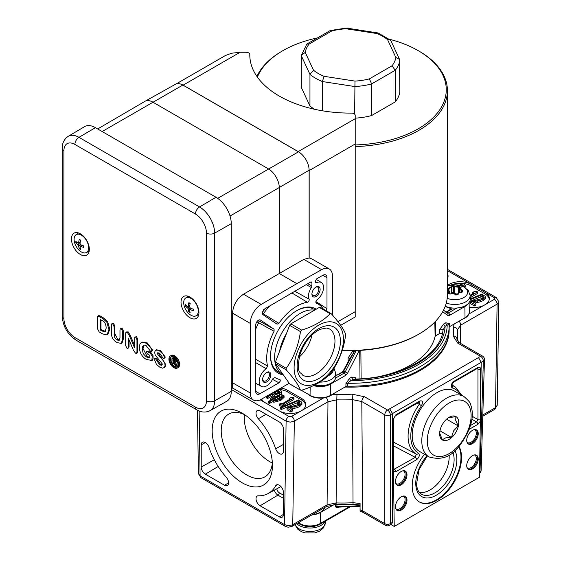 <?xml version="1.0" encoding="UTF-8"?>
<svg xmlns="http://www.w3.org/2000/svg" width="561" height="561" viewBox="0 0 561 561"><rect width="100%" height="100%" fill="white"/><g stroke="black" fill="none" stroke-linecap="round" stroke-linejoin="round"><path stroke-width="0.84" d="M342.175 350.45A95.714 55.258 0 0 0 418.233 334.475L419.053 333.998A96.878 55.932 180 0 1 342.259 350.176M399.551 59.389L390.926 40.813L390.351 40.069L387.581 39.642L395.863 57.495L399.551 59.389L399.79 92.102A49.403 28.527 180 0 1 395.239 101.913L395.239 70.272L392.013 65.805L369.369 78.877L371.627 83.905L371.627 115.545A49.403 28.527 180 0 1 355.211 118.14M354.643 114.178L354.98 81.1L324.055 76.317L322.386 81.541L322.386 110.79M378.03 32.959L346.319 28.05L346.123 28.779L377.041 33.562L378.03 32.959L390.351 40.069M305.233 52.383L301.341 55.371L301.313 87.383L309.953 106.001L309.953 74.361L313.522 70.237L305.233 52.383A45.532 26.29 180 0 1 309.09 44.074L331.726 31.002L330.134 30.61L306.811 44.081L309.09 44.074M301.341 55.371L306.811 44.081M314.518 109.262A49.403 28.527 180 0 1 309.953 106.001M395.239 101.913L371.627 115.545M299.223 357.084A26.178 15.112 120 0 0 312 334.959M314.426 310.247A36.037 20.806 120 0 0 312.877 310.023A36.037 20.806 120 0 0 279.918 336.614A36.037 20.806 120 0 0 282.113 374.068A36.037 20.806 120 0 0 283.109 374.58M282.113 374.068L278.004 371.698A36.037 20.806 -60 0 1 270.542 355.667M296.432 310.829A36.037 20.806 -60 0 1 308.767 307.645A36.037 20.806 -60 0 1 314.041 309.272L315.072 309.868M289.644 383.878L275.402 363.619L286.215 369.86L286.215 368.282L275.402 362.041L289.644 325.345L300.451 331.586L301.636 330.106L290.829 323.865L319.3 307.428L330.113 313.669L331.299 313.774C338.872 322.161 343.62 328.907 345.534 334.026L345.534 335.611C343.62 349.475 338.872 361.705 331.299 372.308L330.113 373.78C323.445 380.898 313.957 386.375 301.636 390.225L300.451 390.119L289.644 383.878A1.935 1.122 120 0 0 289.862 384.082A1.935 1.122 120 0 0 290.142 384.166M275.402 362.041A1.935 1.122 120 0 0 275.402 363.619M290.829 323.865A1.935 1.122 120 0 0 289.644 325.345M320.492 307.533A1.935 1.122 120 0 0 320.275 307.33A1.935 1.122 120 0 0 319.3 307.428M286.215 369.86C293.789 378.247 298.529 385 300.451 390.119L289.862 384.082M320.275 307.33L331.004 313.529L330.113 313.669C323.445 320.78 313.957 326.264 301.636 330.106M300.451 331.586C298.529 345.45 293.789 357.68 286.215 368.282M331.095 321.839A34.873 20.133 120 0 0 294.104 367.855A34.873 20.133 120 0 0 331.095 371.158A34.873 20.133 120 0 0 331.095 321.839M286.405 333.69A32.938 19.018 120 0 0 279.644 351.109M77.39 242.682L75.889 242.85A19.362 12.174 -4.2 0 0 78.112 244.827L78.652 245.767A19.362 12.174 124.2 0 0 79.255 248.684L80.153 247.464M79.255 248.684A5.75 3.317 -120 0 0 80.546 249.428A19.362 10.098 -63.9 0 1 80.069 246.581L80.609 246.272A19.362 12.047 -4.8 0 0 83.919 247.478L83.919 247.478A5.75 3.317 -120 0 0 83.919 245.991A19.362 10.224 -175.6 0 1 80.609 244.638L80.069 243.698A19.362 10.224 -64.4 0 1 80.546 240.157A5.75 3.317 -120 0 0 79.255 239.414A19.362 12.047 124.8 0 0 78.652 242.885L78.112 243.194A19.362 10.098 -176.1 0 1 75.889 241.356A5.75 3.317 -120 0 0 75.889 242.85M79.41 239.722L79.41 239.722A5.28 3.043 60 0 1 80.511 240.332M80.223 242.121L78.112 243.194M80.069 246.581L82.053 245.29M74.101 239.365A10.294 5.947 60 0 1 75.924 234.849A10.294 5.947 60 0 1 86.527 240.592A10.294 5.947 60 0 1 86.198 252.646A10.294 5.947 60 0 1 78.386 249.505A10.294 5.947 60 0 1 74.101 239.365M186.995 305.955L185.488 306.124A19.362 12.174 -4.2 0 0 187.718 308.108L188.258 309.041A19.362 12.174 124.2 0 0 188.861 311.958L189.758 310.745M188.861 311.958A5.75 3.317 -120 0 0 190.151 312.701A19.362 10.098 -63.9 0 1 189.674 309.861L190.214 309.546A19.362 12.047 -4.8 0 0 193.517 310.759L193.517 310.759A5.75 3.317 -120 0 0 193.517 309.272A19.362 10.224 -175.6 0 1 190.214 307.912L189.674 306.979A19.362 10.224 -64.4 0 1 190.151 303.438A5.75 3.317 -120 0 0 188.861 302.695A19.362 12.047 124.8 0 0 188.258 306.159L187.718 306.474A19.362 10.098 -176.1 0 1 185.488 304.637A5.75 3.317 -120 0 0 185.488 306.124M189.015 303.003L189.015 303.003A5.28 3.043 60 0 1 190.116 303.613M189.821 305.401L187.718 306.474M189.674 309.861L191.652 308.571M183.699 302.638A10.294 5.947 60 0 1 185.523 298.129A10.294 5.947 60 0 1 196.133 303.873A10.294 5.947 60 0 1 195.803 315.927A10.294 5.947 60 0 1 187.991 312.779A10.294 5.947 60 0 1 183.699 302.638M216.013 197.269L199.541 206.946L78.975 137.34A21.36 12.335 -120 0 0 68.232 136.323L84.599 126.632A21.563 12.454 60 0 1 95.454 127.663L216.013 197.269A21.563 12.454 60 0 1 231.265 223.678L231.265 391.368A21.563 12.454 60 0 1 226.728 401.283L210.151 410.617A21.36 12.335 -120 0 0 214.646 400.799L214.646 233.11A21.36 12.335 -120 0 0 199.541 206.946A5.813 3.359 120 0 0 195.466 214.043A15.554 8.976 60 0 1 206.462 233.088L206.462 400.778A15.554 8.976 60 0 1 195.466 407.125L74.901 337.519A15.554 8.976 60 0 1 63.905 318.473L63.905 150.783A15.554 8.976 60 0 1 74.901 144.436L195.466 214.043M173.714 362.357L173.714 363.1L172.893 363.577L172.893 361.782L173.237 361.978L175.467 365.758L175.937 365.576L174.625 362.644L175.551 362.651L175.852 361.824L175.095 360.015L172.515 358.36L171.911 358.703L171.911 363.016L172.402 363.991L172.893 363.577L172.402 363.991M175.467 365.758L176.764 365.099L176.294 365.288L176.764 365.099L175.446 362.175M172.732 358.227L171.911 358.703M174.864 361.319L172.893 360.968L172.893 359.426L174.471 360.421L174.709 361.733M173.714 359.896L173.714 360.492L174.843 361.137M173.335 357.883L175.916 359.538L176.68 361.354L175.53 362.665M173.714 360.492L172.893 360.968M173.714 363.1L173.223 363.514M175.916 359.538L175.095 360.015M168.917 359.131A6.977 4.025 -120 0 0 171.968 366.151A6.977 4.025 -120 0 0 177.339 368.023A6.977 4.025 -120 0 0 177.339 359.966A6.977 4.025 -120 0 0 170.362 355.94A6.977 4.025 -120 0 0 168.917 359.131M170.362 355.94L171.189 355.464A6.977 4.025 60 0 1 178.16 359.489A6.977 4.025 60 0 1 178.16 367.546L177.339 368.023M169.745 359.608A5.813 3.359 60 0 1 170.944 356.943A5.813 3.359 60 0 1 176.757 360.302A5.813 3.359 60 0 1 176.757 367.013A5.813 3.359 60 0 1 172.283 365.456A5.813 3.359 60 0 1 169.745 359.608M171.386 356.761A5.813 3.359 -120 0 0 170.565 359.131A5.813 3.359 -120 0 0 172.837 364.685A5.813 3.359 -120 0 0 177.143 366.726M97.845 316.053L97.453 317.302L97.453 328.704L99.185 331.923L102.733 333.97L106.976 334.903L108.96 329.749L106.856 322.217L102.684 318.396L97.845 316.053L98.666 315.584L99.942 315.864L103.505 317.919L107.677 321.741L109.788 329.279L107.796 334.426M129.065 339.98L129.065 346.691L128.665 347.862L127.845 348.332L128.245 347.168L128.245 338.052L133.357 350.071L135.489 353.157L136.519 353.332L136.961 351.95L136.961 339.721L135.692 337.182L134.787 337.105L134.451 347.525L129.212 335.331L127.284 332.329L125.832 332.568L125.685 333.683L125.685 345.688L126.968 348.234L127.845 348.332M126.653 332.091L128.111 331.853L130.033 334.854L134.451 345.134M134.843 337.07L136.512 336.705L137.782 339.244L137.782 351.481L137.34 352.855L136.519 353.332M143.889 345.127L142.978 348.402L147.101 356.466L149.745 357.343M146.372 351.389L148.125 351.067L151.218 352.855L153.062 355.765L153.062 358.745L152.641 360.036L151.821 360.506L152.241 356.235L150.39 353.325L147.298 351.544L146.414 351.368L146.091 352.035L147.627 354.089L149.745 355.309L149.745 357.841L146.281 356.943L143.244 353.718L142.157 348.879L142.438 346.733L143.448 345.303L144.514 345.078L146.204 345.681L150.53 351.27L151.477 351.368L151.828 350.583L150.516 347.21L146.407 343.367L143.455 342.224L141.239 342.547L139.857 344.314L139.394 347.357C139.598 352.652 141.884 356.656 146.26 359.37L151.821 360.506M141.239 342.547L142.059 342.077L147.227 342.89L152.648 350.113L151.477 351.368M120.391 328.76L119.977 330.022L119.977 337.729L119.163 340.436L117.053 340.008L115.25 338.479L114.353 336.607L114.093 326.628L112.726 323.921L111.744 323.837L111.373 325.057L111.373 332.533C111.246 337.049 113.203 340.408 117.242 342.617L121.225 343.409L122.698 339.068L122.698 331.593L121.323 328.886L120.391 328.76L122.144 328.409L123.518 331.116L123.518 338.592L122.053 342.939L121.442 343.29M121.225 343.409L122.053 342.939M111.8 323.802L113.546 323.445L114.921 326.151L114.921 333.802L117.873 339.531L119.514 340.085M155.628 350.239L156.449 349.769L160.523 350.569L165.32 357.133L164.093 358.465L164.499 357.602L163.349 354.454L159.703 351.046L157.003 350.022L155.25 350.541L154.647 352.483L155.222 355.057L162.395 364.096L161.631 365.288L159.661 364.804L155.6 358.802L154.752 358.696L154.387 359.489L156.449 364.384L159.738 367.153L162.613 368.177L164.457 367.476L165.081 365.309L164.724 363.107L163.714 361.179L157.164 353.64L157.557 352.82L159.513 353.171L163.293 358.381L164.093 358.465M158.076 352.687L165.902 364.832L164.773 367.427L163.952 367.904M154.752 358.696L156.421 358.325L160.481 364.327L162.22 364.86M181.021 302.246A12.672 7.314 60 0 1 183.685 296.425A12.672 7.314 60 0 1 193.44 299.869A12.672 7.314 60 0 1 198.945 312.596A12.672 7.314 60 0 1 196.357 318.375A12.672 7.314 60 0 1 186.582 315.03A12.672 7.314 60 0 1 181.021 302.246M71.422 238.972A12.672 7.314 60 0 1 74.087 233.145A12.672 7.314 60 0 1 83.834 236.588A12.672 7.314 60 0 1 89.339 249.315A12.672 7.314 60 0 1 86.759 255.094A12.672 7.314 60 0 1 76.976 251.749A12.672 7.314 60 0 1 71.422 238.972M100.174 319.433L101.983 320.478C104.535 321.348 105.945 323.9 106.197 328.129L104.83 331.944L100.174 329.994L100.174 319.433M106.976 334.903L107.964 334.335M107.677 321.741L106.856 322.217M100.994 319.91L100.994 329.517L105.65 331.467M100.994 329.517L100.174 329.994M126.954 331.74L125.832 332.568M130.033 334.854L129.212 335.331M160.895 357.02L160.074 357.497M78.098 232.822A12.594 7.272 -120 0 0 77.972 233.355M88.512 251.623A12.594 7.272 -120 0 0 89.045 251.784M187.697 296.096A12.594 7.272 -120 0 0 187.57 296.636M198.117 314.903A12.594 7.272 -120 0 0 198.65 315.058M97.684 128.953L144.941 101.331A15.498 8.948 60 0 1 145.033 101.282A15.498 8.948 60 0 1 152.718 102.081L268.347 168.84A15.498 8.948 60 0 1 279.308 187.823L279.308 273.523L303.817 259.378L309.174 257.976L309.174 170.579L355.211 144.002L355.211 118.694L298.214 151.596A15.498 8.948 60 0 1 301.11 153.714A15.028 8.674 60 0 1 308.788 167.017A15.028 8.674 60 0 1 309.118 170.228L309.118 257.941M145.033 101.282L175.404 84.29A15.028 8.674 60 0 1 180.242 83.933A15.028 8.674 60 0 1 182.858 85.069L298.487 151.828A15.028 8.674 60 0 1 301.11 153.714M311.762 258.859L309.174 257.976M283.27 374.811A37.201 21.479 -60 0 1 270.542 356.144A37.201 21.479 -60 0 1 296.846 310.584A37.201 21.479 -60 0 1 316.201 309.216M323.374 309.125A42.622 24.607 120 0 0 318.417 304.202A42.622 24.607 120 0 0 316.285 303.136L315.983 301.306L317.056 299.763A10.659 6.15 120 0 0 323.15 290.451A10.659 6.15 120 0 0 321.418 282.548A10.659 6.15 120 0 0 316.635 282.716L315.478 282.407L315.373 281.117L316.755 278.74L322.919 275.262A5.813 3.359 -60 0 1 325.745 274.974A5.813 3.359 -60 0 1 326.986 277.66L326.986 308.718L315.899 301.545M326.109 310.703L326.986 308.718M316.635 282.716L315.373 281.945M255.746 329.076A43.001 24.824 -60 0 1 258.656 322.743L256.833 321.797M258.039 320.499A1.935 1.578 123.9 0 1 258.621 320.661L258.2 320.38M274.098 331.263L258.656 322.743A1.935 1.094 118.8 0 0 258.621 320.661L274.07 329.167L274.098 331.263A42.622 24.607 120 0 0 267.548 366.038L255.746 359.313M274.785 377.42L274.869 377.469A42.622 24.607 120 0 0 275.795 378.023A42.622 24.607 120 0 0 279.75 379.495L280.255 379.937L280.234 381.143L278.971 382.833L259.834 393.78A5.813 3.359 -60 0 1 256.91 394.039A5.813 3.359 -60 0 1 255.746 391.396L255.746 324.945A3.878 2.237 -60 0 1 257.422 321.067A3.878 2.237 -60 0 1 260.395 319.994A3.878 2.237 -60 0 1 260.493 320.058L274.07 329.167M255.746 362.658L266.293 368.717A10.659 6.15 120 0 0 259.652 378.184A10.659 6.15 120 0 0 261.44 386.431A10.659 6.15 120 0 0 272.772 378.822L274.827 377.441M266.293 368.717L267.548 366.038M310.499 282.099L311.916 282.856L311.495 281.966L310.549 282.071L263.775 309.455L262.422 312.246L262.786 314.539L277.113 324.216M262.744 314.483L263.298 313.894A43.008 24.831 -60 0 1 270.647 305.107M306.18 284.588L311.39 287.562A10.659 6.15 120 0 0 309.097 299.16A1.935 1.122 -60 0 1 308.831 301.033A1.935 1.122 -60 0 1 307.365 302.274A42.622 24.607 120 0 0 278.908 323.346L262.345 313.234M277.085 324.202L278.908 323.346M311.39 287.562L311.916 286.005L307.786 283.663M311.916 282.856L311.916 286.005M320.135 289.364A5.813 3.359 -60 0 1 316.025 296.489A5.813 3.359 -60 0 1 311.916 294.111A5.813 3.359 -60 0 1 316.025 286.994A5.813 3.359 -60 0 1 320.135 289.364M311.93 293.691A4.846 2.798 120 0 0 312.919 295.542A4.846 2.798 120 0 0 316.649 294.245A4.846 2.798 120 0 0 318.767 289.364A4.846 2.798 120 0 0 317.764 287.148A4.846 2.798 120 0 0 315.668 287.218M270.816 374.79A5.813 3.359 -60 0 1 266.706 381.915A5.813 3.359 -60 0 1 262.597 379.538A5.813 3.359 -60 0 1 266.706 372.42A5.813 3.359 -60 0 1 270.816 374.79M262.611 379.117A4.846 2.798 120 0 0 263.6 380.968A4.846 2.798 120 0 0 267.331 379.671A4.846 2.798 120 0 0 269.448 374.79A4.846 2.798 120 0 0 268.439 372.574A4.846 2.798 120 0 0 266.349 372.644M232.682 382.89C232.654 389.678 232.605 389.692 232.527 382.925L232.527 313.136C233.187 305.114 236.84 298.803 243.488 294.209L279.308 273.523L296.846 283.649L321.628 269.659A15.498 8.948 -60 0 1 329.258 268.964A15.498 8.948 -60 0 1 332.47 276.061L332.47 315.093M289.224 383.289L261.181 399.341A15.498 8.948 -60 0 1 253.474 400.084A15.498 8.948 -60 0 1 250.262 392.988L250.262 323.381A15.498 8.948 -60 0 1 261.181 304.42L296.846 283.649M298.214 151.596L183.131 85.153L240.129 52.25L231.735 53.211L225.522 55.469L176.133 83.954M180.242 83.933A15.498 8.948 60 0 1 183.131 85.153M308.788 167.017A15.498 8.948 60 0 1 309.174 170.579M355.211 146.561A96.878 55.932 0 0 0 447.426 90.693L447.426 294.448A96.878 55.932 180 0 1 419.053 333.998M447.426 90.693A96.878 55.932 0 0 0 419.053 51.142L418.233 50.672A95.714 55.258 180 0 1 439.845 109.64A95.714 55.258 180 0 1 355.211 144.934M257.387 77.081A95.714 55.258 180 0 1 282.87 50.672L282.05 51.142A96.878 55.932 0 0 0 256.896 76.387M355.211 118.694L355.211 115.342A3.878 2.237 180 0 0 351.305 113.105A100.749 58.169 180 0 1 249.799 54.943A100.749 58.169 180 0 1 249.806 54.501A3.878 2.237 180 0 1 249.806 54.501L249.806 55.378M240.129 52.25L245.928 52.25A3.878 2.237 180 0 1 249.806 54.487L249.806 55.385M340.667 325.331L355.211 316.937L355.211 144.002M282.05 51.142L282.87 50.672A95.714 55.258 180 0 1 317.568 37.867M389.271 39.207A95.714 55.258 180 0 1 418.233 50.672M446.283 303.017A15.35 8.864 0 0 0 465.609 301.895A15.35 8.864 0 0 0 470.104 295.409L470.251 298.929A15.498 8.948 180 0 1 465.714 305.479A15.498 8.948 180 0 1 456.878 308.017A15.498 8.948 180 0 1 452.334 307.989A15.498 8.948 180 0 1 445.259 306.222M448.204 290.219L449.214 292.421L449.578 291.461L448.569 290.353M447.44 290.128L447.426 290.1A24.943 17.636 45 0 1 447.923 290.17M447.426 289.785A23.513 4.972 -81.2 0 1 447.741 289.118L447.426 288.747M447.741 290.058L448.015 288.277L447.25 288.733M448.12 290.093L448.12 288.831A24.558 20.056 -0 0 1 448.982 288.649L448.891 288.088A24.943 20.364 180 0 0 448.015 288.277M448.982 290.388L448.982 288.649L451.696 287.085A0.386 0.358 180 0 0 451.254 286.727L448.891 288.088M458.225 292.66L458.225 287.218A24.558 17.363 -45 0 1 458.975 287.155L458.842 286.601A24.943 17.636 135 0 0 458.085 286.664L458.225 287.218L454.522 286.643L454.859 286.166A24.943 10.182 -108.4 0 0 454.417 285.914L453.751 293.158L453.533 285.822A23.885 18.836 155.1 0 0 451.836 286.089L451.984 286.671A23.513 18.548 -24.9 0 1 453.653 286.412L454.087 286.398A24.558 10.028 71.6 0 1 454.522 286.643L454.522 293.165L453.653 292.625L451.984 292.884L451.984 286.671L451.696 293.284L451.696 286.769A0.386 0.365 180 0 0 451.254 286.405L451.254 286.727M454.417 285.914L453.533 285.822M458.085 286.664L454.859 286.166M458.975 292.141L458.975 287.155L459.796 286.79L458.842 286.601M459.445 292.015L459.445 287.309A23.513 13.576 60 0 1 460.665 288.01L461.037 287.512A23.885 13.787 -120 0 0 459.796 286.79M460.665 288.052L461.037 287.512M461.289 292.169L461.289 290.549A24.558 17.363 45 0 1 462.04 290.984L462.348 290.493A24.943 17.636 -135 0 0 461.591 290.051L461.289 290.549L459.936 289.034L460.721 288.193A24.943 10.182 -71.6 0 1 461.163 287.94M461.591 290.051L460.721 288.193M462.04 291.678L462.04 290.984L462.713 291.124L462.348 290.493M461.773 292.323L462.264 292.106A23.885 5.049 -81.2 0 1 462.713 291.124M461.423 292.302L462.264 292.106M460.553 292.12L460.623 292.134A24.943 20.364 0 0 1 461.5 292.323M459.214 292.218L457.818 293.754L460.623 292.134M457.818 294.434L458.26 293.501M455.862 295.03L455.427 294.805L457.678 294.749L458.26 294.195M455.427 294.805L455.981 295.016A23.885 18.836 -24.9 0 1 457.678 294.749M455.315 294.644A24.558 10.028 -108.4 0 0 454.992 294.188L455.981 295.016A23.513 18.548 155.1 0 1 457.531 294.77M451.577 293.48L454.655 294.055A24.943 10.182 71.6 0 1 455.097 294.679M454.845 294.013L453.625 293.326M448.786 293.256L450.069 294.132L451.289 293.473L454.655 294.055M448.73 293.228L448.477 293.326A23.885 13.787 60 0 1 449.719 294.048L450.665 293.999A24.943 17.636 -45 0 1 451.43 293.557M449.719 294.048L450.665 293.999M449.214 293.494L449.214 292.421A24.558 10.028 -71.6 0 0 448.786 293.038L448.351 292.66L448.477 293.326M448.786 292.036A24.943 10.182 108.4 0 0 448.351 292.66M447.426 286.117A12.896 7.447 180 0 1 464.662 287.47A12.896 7.447 180 0 1 463.877 297.505A12.896 7.447 180 0 1 447.201 298.27M319.826 382.097A15.35 8.864 0 0 0 331.179 379.509A15.35 8.864 0 0 0 335.674 373.023L335.822 376.543A15.498 8.948 180 0 1 335.681 377.988A15.498 8.948 180 0 1 331.285 383.093A15.498 8.948 180 0 1 314.532 385.063M333.199 369.447A12.896 7.447 180 0 1 329.44 375.12A12.896 7.447 180 0 1 328.003 375.835M442.391 333.444L439.943 333.234L435.105 336.312A85.216 49.2 180 0 1 381.143 376.122M449.116 327.428L449.684 326.6L465.034 317.736A14.53 8.387 180 0 0 469.284 311.909A14.53 8.387 180 0 0 469.284 311.699L469.094 302.554M449.684 326.6L449.62 323.711L445.799 322.75L443.765 323.928L439.677 329.454A1.935 1.045 -178.6 0 1 441.802 329.265A1.935 1.045 -178.6 0 1 442.98 330.268M355.933 379.005L355.87 377.834A1.935 1.15 -3.2 0 0 355.309 378.71L355.562 379.019M352.946 350.646L348.206 357.82A1.935 1.094 -177.2 0 1 349.931 358.542M348.206 357.82L347.995 362.111M301.32 390.309L310.051 395.351A14.53 8.387 180 0 0 330.604 395.351L345.948 386.487L347.378 386.164A98.617 56.934 0 0 0 449.165 329.959A98.617 56.934 0 0 0 449.165 328.55L449.102 325.675A98.561 56.899 0 0 0 449.059 324.538L447.173 325.1A96.618 55.784 180 0 1 351.025 380.61L353.058 379.432L355.457 379.019C401.115 378.261 440.967 355.281 442.987 330.17L445.132 326.271L447.173 325.1A1.935 1.122 -120 0 1 445.799 322.75M449.165 329.959L449.144 330.906A98.596 56.927 180 0 1 420.273 370.456A98.596 56.927 180 0 1 344.994 387.041M469.284 312.063A14.523 8.387 180 0 1 469.277 312.225A14.523 8.387 180 0 1 462.418 319.244M332.666 394.159A14.523 8.387 180 0 1 307.989 394.159M355.87 377.834L351.691 377.09A1.935 1.122 -120 0 0 353.058 379.432A94.613 54.627 0 0 0 445.132 326.271A1.935 1.122 -120 0 1 443.765 323.928M351.691 377.09L349.65 378.261A1.935 1.122 -120 0 0 351.025 380.61L347.357 383.254A98.561 56.899 0 0 0 449.102 325.675L449.059 324.538M352.792 350.758A1.935 0.666 -125.3 0 1 353.872 352.294L356.165 350.632L345.211 371.929L347.61 373.135L359.292 350.429M350.653 357.203L353.872 352.294L343.704 371.059L343.304 370.772L350.702 357.112M443.513 310.184L447.313 312.975A1.935 1.564 126.4 0 1 447.426 313.052A1.935 1.564 126.4 0 1 447.433 313.052A1.935 1.564 126.4 0 1 447.65 315.38L449.733 315.275L464.866 306.537L465.034 317.736M335.639 375.358L338.059 374.839L342.666 372.181L343.704 371.059L345.211 371.929L344.202 373.065L335.681 377.988M446.311 312.232L451.43 309.384A1.164 0.673 -120 0 0 450.848 309.328L451.177 309.062M338.059 374.839A1.164 0.673 -120 0 0 337.477 374.783L342.084 372.125L343.304 370.772M449.915 307.652L451.177 309.048M445.189 306.411A14.551 8.401 0 0 0 449.887 307.996L449.824 309.924M324.686 507.516A14.803 8.548 180 0 1 320.464 512.481A14.803 8.548 180 0 1 311.867 514.914M324.588 507.572A14.803 8.548 180 0 1 312.512 514.542M334.272 504.507L320.464 512.481L320.296 523.483A14.565 8.408 180 0 1 299.7 523.483L298.361 522.712M336.06 507.516A1.164 0.954 132.8 0 1 336.937 506.948L335.443 506.653L336.951 507.817A1.164 0.905 89.2 0 1 337.757 507.144M360.078 505.482A98.561 56.899 180 0 1 336.923 506.331L336.937 506.948L337.806 507.144L360.078 506.267M419.425 451.367A34.873 20.133 -60 0 1 419.425 411.101A34.873 20.133 -60 0 1 454.298 390.961L463.891 396.501A34.873 20.133 120 0 0 453.064 395.456A34.873 20.133 120 0 0 425.154 424.642A34.873 20.133 120 0 0 429.018 456.906L419.425 451.367M458.758 446.71A34.873 20.133 -60 0 1 450.532 486.534A34.873 20.133 -60 0 1 419.151 501.829M419.249 492.383A27.124 15.659 120 0 0 430.014 489.984A27.124 15.659 120 0 0 449.123 454.936M447.426 275.395L448.505 276.019L447.426 276.643M280.9 388.051A15.498 8.948 180 0 1 287.527 390.316L301.229 398.226A15.498 8.948 180 0 1 305.766 404.558A15.498 8.948 180 0 1 302.211 410.266L300.156 411.451A15.498 8.948 180 0 1 279.308 410.883L265.605 402.973A15.498 8.948 180 0 1 261.65 399.074M393.633 418.801A1.935 1.122 180 0 1 393.633 418.822A1.935 1.122 180 0 1 393.072 419.607L393.072 449.375L392.525 413.548L389.685 408.801L392.476 413.569L392.476 522.375L391.704 524.079M478.463 357.546L480.609 356.305A3.878 2.237 60 0 1 483.344 361.109A3.878 2.237 1.7 0 0 484.48 359.587L481.128 470.328A3.878 2.237 1.7 0 1 479.999 471.843L479.557 472.096M448.47 284.778A15.498 8.948 180 0 1 471.114 284.329L484.816 292.239A15.498 8.948 180 0 1 489.353 298.564A15.498 8.948 180 0 1 485.791 304.272L483.736 305.457A15.498 8.948 180 0 1 469.185 307.098M272.337 463.021A36.03 20.806 60 0 1 269.722 461.661A36.03 20.806 60 0 1 244.372 414.579M479.543 473.274A3.878 2.237 -120 0 0 479.999 471.843L483.344 361.109L481.205 362.343L478.512 357.574L389.734 408.829M390.912 524.535L394.243 526.456L479.48 477.243L481.205 362.343L392.525 413.548M392.476 522.375L390.281 523.644L390.281 414.838A3.878 2.314 180 0 1 384.804 414.838L384.804 523.644A3.878 2.314 0 0 0 390.281 523.644A3.878 2.237 60 0 1 389.481 525.362L391.697 524.079M363.493 512.6A3.878 2.237 -60 0 1 363.479 512.593L385.603 525.362A3.878 2.237 120 0 1 384.804 523.644L362.679 510.875L360.078 509.746L360.078 511.211L360.078 510.384M360.078 506.569L360.078 503.519L353.206 502.698A104.69 60.441 180 0 1 336.011 502.915L327.091 504.865L292.267 524.942L287.989 525.636L284.532 524.64A3.878 2.237 120 0 0 285.325 526.407A3.878 2.237 120 0 0 285.332 526.414A3.878 2.237 120 0 0 285.409 526.449M231.265 389.474L286.11 421.136L284.532 524.64L200.102 475.896A3.878 2.237 120 0 0 200.894 477.663A3.878 2.237 120 0 0 200.908 477.67L285.332 526.414M283.417 429.074L283.417 451.261A5.771 3.331 60 0 1 282.26 453.877A5.771 3.331 60 0 1 275.661 448.821A52.313 30.203 -120 0 0 258.333 418.801A5.771 3.331 60 0 1 257.247 410.561A5.771 3.331 60 0 1 260.101 410.869L279.308 421.956A5.813 3.359 60 0 1 283.417 429.074M283.417 492.32L283.417 514.5A5.813 3.359 60 0 1 282.253 517.144A5.813 3.359 60 0 1 279.308 516.877L260.101 505.784A5.771 3.331 60 0 1 256.321 500.671A5.771 3.331 60 0 1 257.247 496.057A5.771 3.331 60 0 1 258.333 495.812A52.313 30.203 -120 0 0 268.151 493.547A52.313 30.203 -120 0 0 275.661 485.805A5.771 3.331 60 0 1 276.489 484.949A5.771 3.331 60 0 1 280.928 486.541A5.771 3.331 60 0 1 283.417 492.32M201.217 467.047L201.217 444.859A5.771 3.331 60 0 1 202.451 442.201A5.771 3.331 60 0 1 208.973 447.299A52.313 30.203 -120 0 0 226.307 477.32A5.771 3.331 60 0 1 227.457 485.517A5.771 3.331 60 0 1 224.54 485.258L205.326 474.164A5.813 3.359 60 0 1 201.217 467.047L214.288 459.754M242.317 413.254A42.622 24.607 60 0 1 242.317 413.261A42.622 24.607 60 0 1 272.457 465.462A42.622 24.607 60 0 1 242.317 482.867A42.622 24.607 60 0 1 212.177 430.659A42.622 24.607 60 0 1 242.317 413.254M360.071 506.576L360.071 509.753M291.881 526.449A3.878 2.237 60 0 0 291.951 526.414A3.878 2.237 60 0 0 291.958 526.407A3.878 2.237 60 0 0 292.751 524.696L294.329 421.192L290.219 422.16L286.11 421.136A3.878 2.237 -60 0 1 288.852 416.395L279.308 410.883M305.71 405.344A15.498 8.948 0 0 0 301.229 399.811L287.527 391.901A15.498 8.948 0 0 0 279.224 389.411M496.359 297.596A3.878 2.237 120 0 0 496.303 297.561A3.878 2.237 120 0 0 496.296 297.554A3.878 2.237 120 0 0 494.353 297.744L494.353 299.329L485.791 304.272M489.29 299.357A15.498 8.948 0 0 0 484.816 293.817L471.114 285.907A15.498 8.948 0 0 0 462.811 283.424M393.072 449.375L394.243 526.456M458.989 446.444A34.873 20.133 -60 0 1 451.219 486.653A34.873 20.133 -60 0 1 419.425 501.99A34.873 20.133 -60 0 1 424.495 454.298M395.484 481.443A8.135 4.698 -60 0 1 399.039 473.253A8.135 4.698 -60 0 1 405.308 471.072A8.135 4.698 -60 0 1 405.308 480.468A8.135 4.698 -60 0 1 397.174 485.167A8.135 4.698 -60 0 1 395.484 481.443M466.731 465.623A8.135 4.698 -60 0 1 470.279 457.432A8.135 4.698 -60 0 1 476.548 455.252A8.135 4.698 -60 0 1 476.548 464.648A8.135 4.698 -60 0 1 468.414 469.347A8.135 4.698 -60 0 1 466.731 465.623M466.731 440.308A8.135 4.698 -60 0 1 470.279 432.117A8.135 4.698 -60 0 1 476.548 429.936A8.135 4.698 -60 0 1 476.548 439.333A8.135 4.698 -60 0 1 468.414 444.032A8.135 4.698 -60 0 1 466.731 440.308M395.484 506.751A8.135 4.698 -60 0 1 399.039 498.561A8.135 4.698 -60 0 1 405.308 496.38A8.135 4.698 -60 0 1 405.308 505.777A8.135 4.698 -60 0 1 397.174 510.475A8.135 4.698 -60 0 1 395.484 506.751M477.684 368.261L477.965 369.068A1.935 1.122 -0 0 0 480.658 369.04L480.062 367.413L478.224 367.301L453.891 381.333A1.935 1.122 60 0 1 453.491 382.216A1.935 1.122 60 0 1 453.477 382.223M477.053 368.612L477.965 369.068L477.965 419.586A1.935 1.122 0 0 0 480.307 419.719M393.499 469.452L393.633 469.34A1.935 1.122 180 0 1 393.345 469.929M393.633 445.932L415.294 457.348A1.935 1.122 60 0 1 416.62 459.697C419.312 457.313 419.958 455.139 418.541 453.176A1.935 1.585 119.4 0 1 416.255 454.087L415.294 457.348L393.647 469.522M393.633 468.807L394.481 469.368A1.935 1.122 60 0 1 395.807 471.71L416.62 459.697M417.096 403.233L419.319 404.201A38.814 22.412 120 0 0 416.255 454.087L393.633 442.166M419.586 401.76L419.319 404.201L421.451 405.771C423.26 401.935 422.721 400.344 419.831 400.996A1.935 1.122 60 0 1 419.432 401.879L419.509 401.725M451.591 385.4L453.491 382.216L477.516 368.346A1.935 1.122 -120 0 0 477.916 367.462M453.891 381.333C451.002 384.019 450.462 386.234 452.271 387.981A1.935 1.564 -75 0 0 451.759 385.47L451.724 385.463M472.18 416.248L477.965 419.586L476.598 421.956A1.935 1.122 60 0 1 477.916 424.305L480.321 421.276M419.831 400.996L395.807 414.867A1.935 1.122 60 0 1 395.407 415.75L393.633 418.822L393.633 469.34M395.407 415.757A1.935 1.122 60 0 1 395.393 415.764L419.432 401.879M403.121 496.064A7.363 4.25 -60 0 1 403.513 496.24A7.363 4.25 -60 0 1 403.555 504.767A7.363 4.25 -60 0 1 396.15 508.988A7.363 4.25 -60 0 1 395.8 508.736M404.881 496.183A8.135 4.698 -60 0 1 404.488 505.307A8.135 4.698 -60 0 1 396.781 510.201M474.361 454.936A7.363 4.25 -60 0 1 474.753 455.111A7.363 4.25 -60 0 1 474.795 463.631A7.363 4.25 -60 0 1 467.39 467.86A7.363 4.25 -60 0 1 467.047 467.608M476.121 455.048A8.135 4.698 -60 0 1 475.728 464.171A8.135 4.698 -60 0 1 468.021 469.073M403.121 470.756A7.363 4.25 -60 0 1 403.513 470.924A7.363 4.25 -60 0 1 403.555 479.452A7.363 4.25 -60 0 1 396.15 483.68A7.363 4.25 -60 0 1 395.8 483.428M404.881 470.868A8.135 4.698 -60 0 1 404.488 479.992A8.135 4.698 -60 0 1 396.781 484.893M474.361 429.621A7.363 4.25 -60 0 1 474.753 429.796A7.363 4.25 -60 0 1 474.795 438.323A7.363 4.25 -60 0 1 467.39 442.552A7.363 4.25 -60 0 1 467.047 442.292M476.121 429.74A8.135 4.698 -60 0 1 475.728 438.863A8.135 4.698 -60 0 1 468.021 443.758M244.673 414.719A36.234 20.918 -120 0 0 228.804 414.025A36.234 20.918 -120 0 0 228.727 455.911A36.234 20.918 -120 0 0 265.03 476.78A36.234 20.918 -120 0 0 272.365 462.692M467.615 289.609L467.264 289.245M282.099 406.886L279.666 405.484L279.666 403.906L282.674 405.638L283.936 404.916L282.842 404.285L293.957 397.868L293.305 397.497L290.317 397.756L289.188 398.408L290.31 399.053L282.043 403.822L280.928 403.177L279.666 403.906M282.674 406.641L282.674 405.638M283.936 406.115L283.936 404.916M293.957 397.868L293.957 399.453L283.936 405.238M289.188 399.698L289.188 398.408M281.608 393.114L281.608 391.536L280.689 390.253L279.098 389.334L266.77 396.459L267.59 396.929L272.492 394.095L273.431 394.635L270.472 398.598L271.545 399.215L274.708 394.846L279.609 393.499L281.636 391.298L281.608 393.114L280.311 394.635M278.628 393.079L276.342 393.997L273.859 393.303L278.501 390.631L279.876 391.908L278.628 393.079M279.273 392.658L278.501 392.209L278.501 390.631M272.604 395.743L267.59 398.513L266.77 398.037L266.77 396.459M267.59 398.513L267.59 396.929M272.492 395.68L272.492 394.095M270.591 400.245L270.472 398.598M278.501 392.209L275.36 394.025M278.803 395.505L274.708 396.431L274.708 394.846M274.708 396.431L272.912 398.906M271.545 399.698L271.545 399.215M297.274 402.763L281.285 409.509L281.285 407.931L299.258 400.344L298.55 399.937L280.584 407.524L281.285 407.931M299.258 401.41L299.258 400.344M281.285 409.509L280.584 409.109L280.584 407.524M282.008 396.9L282.008 395.975L279.75 398.527L274.988 399.797L274.469 398.906L279.729 395.877L282.281 396.368M273.214 399.635L273.193 401.431L269.336 403.457L268.558 403.008L268.558 401.424L269.336 401.872L273.214 399.635L273.712 400.673L276.482 400.694L280.724 398.885L283.656 396.676L284.069 395.821L283.677 395.232L281.026 395.126L281.994 394.565L281.215 394.117L268.558 401.424M282.008 397.56L279.729 397.454L279.729 395.877M281.994 395.007L281.994 394.565M269.336 403.457L269.336 401.872M284.069 395.821L284.069 397.398L280.724 400.47L273.712 402.258L273.214 401.22M279.729 397.454L275.409 399.944M292.288 409.537L292.288 411.122L290.857 411.949L287.05 409.747L287.05 408.17L290.857 410.364L292.288 409.537L289.259 407.791L297.014 406.143L299.798 404.902L301.783 403.191L301.348 401.886L299.034 401.403L297.274 402.412L299.862 402.672L300.121 403.401L298.873 404.467L288.803 407.16L287.05 408.17M290.857 411.949L290.857 410.364M301.923 402.693L301.923 404.271L299.798 406.487L297.014 407.721L291.355 408.997M299.862 403.745L299.862 402.672L300.121 403.401M299.862 404.257L297.323 404.025L297.323 402.447M297.323 404.025L297.274 402.412M470.132 296.152L477.537 291.881L476.892 291.503L473.905 291.762L472.776 292.414L473.891 293.059L470.09 295.254M472.776 293.705L472.776 292.414M470.202 297.702L477.537 293.459L477.537 291.881M480.854 296.776L469.725 301.474M482.846 295.416L482.846 294.357L482.137 293.943L470.251 298.964M470.23 299.679L482.846 294.357M464.08 286.93L465.216 285.311L465.048 287.484M465.188 287.127L465.188 285.542L464.27 284.266L462.685 283.347L459.368 285.254M460.525 285.535L462.082 284.637L463.463 285.921L463.106 286.454M462.082 286.04L462.082 284.637M475.868 303.55L475.868 305.128L474.445 305.955L470.637 303.76L470.637 302.176L474.445 304.371L475.868 303.55L472.846 301.804L480.595 300.149L483.386 298.908L485.37 297.197L484.935 295.892L482.614 295.409L480.854 296.425L483.442 296.685L483.701 297.414L482.453 298.48L472.383 301.166L470.637 302.176M474.445 305.955L474.445 304.371M485.51 296.699L485.51 298.284L483.386 300.493L480.595 301.734L474.936 303.01M483.442 297.758L483.442 296.685L483.701 297.414M483.442 298.263L480.91 298.038L480.91 296.453M480.91 298.038L480.854 296.425M279.006 389.39A15.498 8.948 0 0 0 278.621 389.355M462.587 283.396A15.498 8.948 0 0 0 450.693 285.149M439.656 433.05L442.341 439.768L445.623 437.868L451.444 437.433L453.554 430.932L458.197 425.897L455.749 420.561L455.841 416.69L448.576 417.629M458.197 425.897L446.57 419.186M451.444 437.433L439.95 430.799M446.626 440.399A13.513 7.805 -60 0 1 439.635 433.8A13.513 7.805 -60 0 1 449.193 417.251A13.513 7.805 -60 0 1 458.66 424.312A13.513 7.805 -60 0 1 446.626 440.399M296.692 523.672A15.498 8.948 0 0 0 320.962 525.419A15.498 8.948 0 0 0 324.966 521.414M301.313 55.742L309.953 74.361A49.403 28.527 -0 0 0 322.386 81.541L354.643 86.527A49.403 28.527 -0 0 0 371.627 83.905L395.239 70.272A49.403 28.527 -0 0 0 399.79 60.469M331.726 31.002A45.532 26.29 180 0 1 346.123 28.779M324.055 76.317A45.532 26.29 180 0 1 313.522 70.237M377.041 33.562A45.532 26.29 180 0 1 387.581 39.642M369.369 78.877A45.532 26.29 180 0 1 354.98 81.1M395.863 57.495A45.532 26.29 180 0 1 392.013 65.805M329.265 328.83A26.718 15.428 -60 0 1 329.433 359.776A26.718 15.428 -60 0 1 302.554 375.099C300.668 371.515 296.117 374.86 299.819 354.903C304.174 342.512 310.927 333.984 320.093 329.321L326.495 328.017L329.265 328.83M329.58 325.738A30.589 17.664 120 0 0 297.134 366.102A30.589 17.664 120 0 0 329.58 369.005A30.589 17.664 120 0 0 329.58 325.738M76.366 242.948A5.28 3.043 60 0 1 76.331 241.791M80.391 248.832A5.28 3.043 60 0 1 79.41 248.214M83.743 245.935A5.28 3.043 60 0 1 83.722 247.191M78.652 245.767L80.791 244.729M78.112 244.827L80.083 243.495M185.971 306.222A5.28 3.043 60 0 1 185.929 305.065M189.997 312.105A5.28 3.043 60 0 1 189.015 311.495M193.349 309.216A5.28 3.043 60 0 1 193.321 310.471M188.258 309.041L190.396 308.003M187.718 308.108L189.688 306.769M174.59 360.996L173.77 361.473M176.68 361.354L175.852 361.824M174.927 358.802L174.106 359.278M99.942 315.864L99.122 316.341M103.505 317.919L102.684 318.396M103.07 330.717L102.242 331.186M109.788 329.279L108.96 329.749M129.065 346.691L128.245 347.168M128.111 331.853L127.284 332.329M136.512 336.705L135.692 337.182M137.782 339.244L136.961 339.721M137.782 351.481L136.961 351.95M147.101 356.466L146.281 356.943M142.978 348.402L142.157 348.879M152.648 350.113L151.828 350.583M147.227 342.89L146.407 343.367M153.062 358.745L152.241 359.215M153.062 355.765L152.241 356.235M151.218 352.855L150.39 353.325M148.125 351.067L147.298 351.544M123.518 331.116L122.698 331.593M122.144 328.409L121.323 328.886M123.518 338.592L122.698 339.068M113.546 323.445L112.726 323.921M114.921 326.151L114.093 326.628M114.921 333.802L114.093 334.272M117.873 339.531L117.053 340.008M160.523 350.569L159.703 351.046M160.481 364.327L159.661 364.804M157.669 360.309L156.842 360.786M156.421 358.325L155.6 358.802M165.902 364.832L165.081 365.309M157.985 353.164L157.164 353.64M165.32 357.133L164.499 357.602M206.462 233.088A5.813 3.359 -0 0 0 214.646 233.11L231.265 223.678M95.454 127.663L78.975 137.34A5.813 3.359 120 0 0 74.901 144.436M206.462 400.778A5.813 3.359 -0 0 0 214.646 400.799L231.265 391.368M63.905 318.473A5.813 3.359 -0 0 1 62.201 316.102L62.201 148.413A5.813 3.359 -0 0 0 63.905 150.783M195.466 407.125A5.813 3.359 120 0 0 196.666 409.789C201.252 412.489 205.747 412.763 210.151 410.617M74.901 337.519A5.813 3.359 120 0 0 76.107 340.183L196.666 409.789M102.151 131.526L182.858 85.069M298.487 151.828L217.689 198.342M230.031 216.027L309.118 170.228M326.986 277.66L322.806 275.325M272.506 379.369L278.971 382.833M259.834 393.78L255.746 391.333M265.991 307.793A44.172 25.504 120 0 0 262.394 312.4M291.783 292.905A43.008 24.831 -60 0 1 291.825 292.898A1.55 0.898 120 0 0 292.632 292.414M309.097 299.16L294.693 291.222M307.365 302.274L291.825 292.898M303.817 259.378L321.628 269.659M243.488 294.209L261.181 304.42M232.527 313.136L250.262 323.381M232.527 382.742L250.262 392.988M232.527 382.925L231.265 383.647M355.211 311.692L337.946 321.656M451.836 286.089L451.254 286.405M462.222 291.355A23.513 4.972 98.8 0 0 461.85 292.141M451.289 293.613A24.558 17.363 135 0 0 450.651 293.978M457.818 293.845A2.714 1.564 180 0 1 454.522 293.165L454.354 293.494M451.696 287.085L451.696 293.101M455.013 294.125A3.1 1.788 0 0 0 457.818 294.399M447.426 284.827L448.765 285.598M342.084 372.125A1.164 0.673 -120 0 1 342.666 372.181L344.202 373.065A1.935 1.122 60 0 1 345.569 375.414L347.61 373.135M439.677 329.454L439.579 333.402M442.692 311.727L447.65 315.38M435.659 335.66L435.371 321.467M464.781 305.976A1.935 1.122 60 0 1 464.866 306.537A14.291 8.254 0 0 0 468.021 303.781M313.501 385.568A14.291 8.254 0 0 0 330.436 384.152L345.569 375.414M310.051 395.351L310.177 387.062M330.604 395.351L330.436 384.152A1.935 1.122 60 0 0 330.352 383.591M451.43 309.384L452.327 307.989M456.878 308.017L448.358 312.933L446.822 312.042A1.164 0.673 -120 0 0 446.24 311.986L450.848 309.328M434.817 322.042L435.105 336.312M361.13 378.752L360.856 350.337M349.65 378.261L345.92 383.577A1.935 1.087 179.5 0 1 347.357 383.254L347.378 386.164M345.92 383.577L345.948 386.487M359.72 350.408L359.994 378.822M449.62 323.711A1.935 1.108 -1.2 0 0 449.052 324.503M447.405 313.031L448.358 312.933A1.935 1.122 60 0 1 449.733 315.275M348.697 507.088L320.296 523.483A1.935 1.122 -120 0 1 319.896 524.339C313.297 527.515 306.699 527.515 300.1 524.339A1.935 1.122 -60 0 1 299.7 523.483L299.679 521.947M336.951 507.817L338.788 507.172M336.937 504.521L336.923 506.331L335.443 506.653L335.471 503.813M426.977 455.728A29.06 16.781 120 0 0 416.332 488.554A29.06 16.781 120 0 0 436.311 495.202A29.06 16.781 120 0 0 454.894 450.602M265.605 402.973L260.199 399.853M323.62 397.903L302.211 410.266M389.685 408.801L387.539 410.035L364.538 396.76L352.112 394.18A103.049 59.494 180 0 1 336.986 394.362L332.042 394.692M454.158 324.02L453.463 327.119A103.049 59.494 180 0 1 453.134 335.85L457.608 343.023L480.609 356.305A3.878 2.237 120 0 1 482.544 356.116A3.878 3.878 0 0 1 484.48 359.552M483.736 305.457L468.905 314.02M447.426 270.654L471.114 284.329L471.114 285.907M456.977 340.113L456.991 339.279L459.55 342.841A3.878 2.237 120 0 0 459.543 342.834A3.878 2.237 120 0 0 457.608 343.023M392.476 413.569L390.281 414.838A3.878 2.237 -120 0 0 387.539 410.035A3.878 2.237 120 0 0 384.804 414.838L361.796 401.557A3.878 2.237 -60 0 1 364.538 396.76M360.078 511.211L363.493 512.593A3.878 2.237 -60 0 1 362.679 510.875L361.796 401.557L352.476 399.621L353.037 504.283L360.078 504.984M300.156 411.451L291.594 416.395A3.878 2.237 -120 0 1 294.329 421.192L327.968 401.774L336.789 399.818L336.109 504.5L353.037 504.283M325.913 397.476A3.878 2.237 -120 0 1 327.968 401.774L327.091 504.865A3.878 2.237 60 0 1 326.306 506.576A3.878 2.237 60 0 1 326.292 506.583L336.109 504.493M199.134 410.989L200.102 475.896L198.405 473.589L200.894 477.656M336.986 394.362L336.789 399.818A106.927 61.731 0 0 0 352.476 399.621L352.112 394.18M291.594 416.395L288.852 416.395M301.229 398.226L301.229 399.811M482.769 416.248L494.711 409.348A3.878 2.237 -120 0 0 494.725 409.341A3.878 2.237 -120 0 0 495.517 407.63L482.804 414.965M497.221 405.266L495.517 407.63L497.095 304.132A3.878 2.237 -120 0 0 494.353 299.329M457.334 330.226A3.878 3.163 174.9 0 0 457.32 329.945L457.467 334.188A106.927 61.731 0 0 1 456.991 339.279A3.878 3.149 -170.6 0 0 453.134 335.85M460.322 343.283L460.721 325.128L457.32 329.945A3.878 3.163 174.9 0 0 453.463 327.119M494.725 409.341L497.214 405.287L498.799 301.776L497.095 304.132L460.721 325.128A3.878 2.237 -120 0 0 459.045 321.194M484.816 293.817L484.816 292.239L494.353 297.744M395.807 414.867L393.072 419.607M418.541 453.176A36.879 21.29 -60 0 1 421.451 405.771M393.408 471.45L395.807 471.71M469.234 429.319L477.916 424.305M452.271 387.981A36.879 21.29 -60 0 1 460.293 394.425M480.658 398.808L480.658 369.04M461.836 395.316L455.42 387.076A38.814 22.412 120 0 0 451.759 385.47M471.871 419.228L476.598 421.956L470.518 425.469M283.417 495.16L279.28 492.768A1.935 1.122 -60 0 1 277.933 495.132L283.417 498.294M280.325 486.864A54.69 31.577 -120 0 0 281.152 486.794M274.371 490.132A5.33 3.078 -120 0 0 277.933 495.132L260.101 505.784M279.28 492.768A3.394 1.956 60 0 1 276.882 488.75M275.661 485.805L277.66 484.704M205.326 474.164L218.18 466.486M224.54 485.258L228.615 482.818M201.217 444.859L205.368 442.545M452.825 452.348A27.124 15.659 -60 0 1 434.943 492.831A27.124 15.659 -60 0 1 421.381 494.171L418.885 491.92L417.524 489.465L416.43 484.732L419.004 469.669L427.314 455.925M279.308 392.63L279.308 391.094M279.609 395.042L279.609 393.499M273.712 402.258L273.712 400.673M280.724 400.47L280.724 398.885M294.083 408.471L294.083 406.886M297.014 407.721L297.014 406.143M299.798 406.487L299.798 404.902M298.592 403.976L298.592 402.391M462.888 286.362L462.888 285.107M477.67 302.477L477.67 300.892M480.595 301.734L480.595 300.149M483.386 300.493L483.386 298.908M482.172 297.982L482.172 296.404M279.308 516.877L283.417 514.423M275.661 448.821L283.417 444.417M258.333 418.801L266.026 414.291M287.527 390.316L287.527 391.901M455.069 400.505A31.002 17.896 -60 0 1 464.543 437.496A31.002 17.896 -60 0 1 427.966 446.858A31.002 17.896 -60 0 1 455.069 400.505M325.415 521.155L325.345 522.831A15.35 8.864 180 0 1 320.857 528.876A15.35 8.864 180 0 1 305.787 531.134A15.35 8.864 180 0 1 295.051 524.619M346.312 28.05L330.345 30.525M83.701 245.816L83.701 247.24M79.36 239.715L80.595 240.431M78.47 243.243L80.174 242.485M80.202 246.251L81.717 245.15M86.198 252.646L89.15 251.342M75.924 234.849L78.526 232.948M193.307 309.097L193.307 310.521M188.959 302.996L190.193 303.704M188.068 306.523L189.779 305.766M189.807 309.525L191.315 308.424M195.803 315.927L198.748 314.623M185.523 298.129L188.131 296.229M175.824 365.807L176.645 365.337M172.746 364.033L173.566 363.556M172.052 358.255L172.872 357.778M62.201 148.413C62.159 143.09 64.164 139.058 68.232 136.323M62.201 316.102C62.909 326.397 67.544 334.419 76.107 340.183M318.417 304.202L315.857 302.645M321.418 282.548L316.088 279.315M275.795 378.023L274.602 377.371M261.44 386.431L255.746 383.303M311.741 258.852L329.258 268.964M231.265 388.808L232.619 388.037L253.474 400.084M449.578 293.705L449.578 291.468L448.071 290.086L447.306 290.023M459.936 291.965L459.936 289.027L460.883 287.933M457.818 293.754L458.814 292.218L461.787 292.225L462.243 291.243M470.104 295.409L468.155 290.254L463.113 286.461L454.922 284.778L447.426 286.04M335.674 373.023L333.977 368.212M447.433 313.052L443.52 310.177M447.426 284.175L449.543 285.395M335.766 375.148L337.477 374.783M445.827 312.133L446.24 311.986M349.868 507.039L319.896 524.339M297.821 523.02L300.1 524.339M479.536 473.337A3.878 3.878 0 0 0 481.135 470.293M459.543 342.834L482.544 356.116M385.603 525.362A3.878 3.878 0 0 0 389.481 525.362M291.951 526.414L326.292 506.583M291.958 526.407L288.144 527.235L285.325 526.4M197.451 410.217L198.405 473.596M498.792 301.748L496.303 297.561M447.426 269.343L496.296 297.554M457.32 340.892L457.467 334.188M455.42 387.076L451.78 384.762M268.151 493.547L280.921 486.534M429.018 456.906C441.205 460.546 451.275 456.97 459.228 446.177C471.002 430.21 474.83 416.437 470.707 404.86C470.819 403.254 468.547 400.463 463.891 396.501M325.345 522.831L323.438 527.929L319.812 531.043L314.756 532.95L305.079 532.915L301.566 531.744L297.898 529.381L294.939 524.682"/></g></svg>
